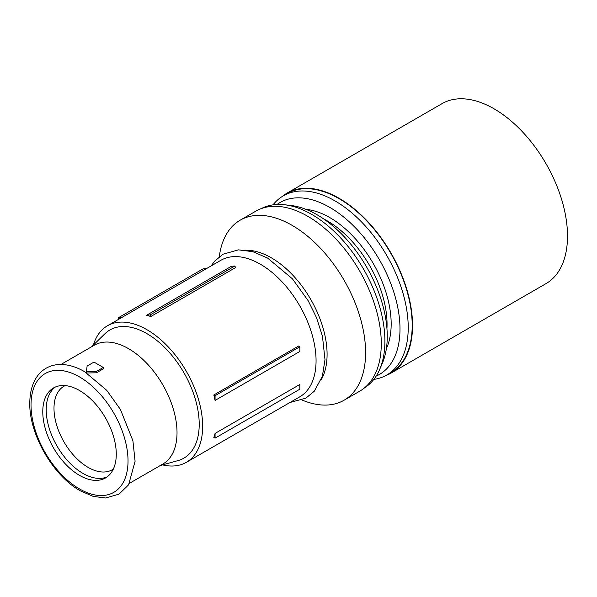 <?xml version="1.0" encoding="UTF-8"?>
<svg xmlns="http://www.w3.org/2000/svg" width="597" height="597" viewBox="0 0 597 597"><rect width="100%" height="100%" fill="white"/><g stroke="black" fill="none" stroke-linecap="round" stroke-linejoin="round"><path stroke-width="0.9" d="M60.931 364.476L94.222 345.253A68.595 39.603 60 0 1 128.519 348.655A68.595 39.603 60 0 1 173.331 409.102A68.595 39.603 60 0 1 162.817 464.063L129.527 483.286M86.386 372.976L96.43 372.812L103.288 368.849L103.288 367.461L93.975 362.088L87.117 366.051L86.386 371.849L96.43 371.424L103.288 367.461M215.069 433.422A78.849 45.521 60 0 1 213.816 437.414L215.069 438.138L299.828 389.199L299.828 384.483L215.069 433.422L215.069 438.138M213.816 394.983L298.575 346.051L299.828 346.775L299.828 351.491L215.069 400.423A78.849 45.521 60 0 0 213.816 394.983L215.069 395.707L215.069 400.423M93.386 345.051A78.849 45.521 60 0 1 107.467 325.768A78.849 45.521 60 0 1 146.892 329.671A78.849 45.521 60 0 1 198.405 399.154A78.849 45.521 60 0 1 186.316 462.339A78.849 45.521 60 0 1 162.578 464.891M206.614 268.523L203.077 268.844L118.318 317.776L121.855 317.462L220.89 260.285A78.849 45.521 60 0 1 260.314 264.187A78.849 45.521 60 0 1 311.821 333.671A78.849 45.521 60 0 1 299.739 396.856L186.316 462.339M107.169 476.861A51.969 29.999 60 0 1 82.953 473.399A51.969 29.999 60 0 1 49.491 429.168A51.969 29.999 60 0 1 55.312 387.05M113.355 469.048A48.23 27.85 60 0 1 88.102 467.376A48.23 27.85 60 0 1 56.282 423.81A48.23 27.85 60 0 1 65.177 385.602M282.187 196.525A103.93 60.006 60 0 1 287.082 193.107A103.93 60.006 60 0 1 339.044 198.256A103.93 60.006 60 0 1 406.945 289.836A103.93 60.006 60 0 1 391.013 373.118A103.93 60.006 60 0 1 385.602 375.655M287.082 193.107L442.049 103.639A103.93 60.006 60 0 1 494.01 108.781A103.93 60.006 60 0 1 561.911 200.368A103.93 60.006 60 0 1 545.979 283.65L391.013 373.118M273.023 204.853A103.445 59.722 60 0 1 283.351 195.816A103.445 59.722 60 0 1 335.074 200.943A103.445 59.722 60 0 1 402.654 292.097A103.445 59.722 60 0 1 386.796 374.991A103.445 59.722 60 0 1 373.804 379.416M283.351 195.816L287.321 193.525A103.445 59.722 60 0 1 339.044 198.652A103.445 59.722 60 0 1 406.624 289.806A103.445 59.722 60 0 1 390.766 372.7L386.796 374.991M277.068 204.48A99.289 57.327 60 0 1 329.783 207.39A99.289 57.327 60 0 1 395.475 297.769A99.289 57.327 60 0 1 376.155 376.103M323.664 218.927A84.393 48.723 60 0 1 327.387 220.942A84.393 48.723 60 0 1 386.946 328.529M306.007 209.375A86.819 50.126 60 0 1 329.783 217.569A86.819 50.126 60 0 1 386.378 348.596M261.232 208.622A103.445 59.722 60 0 1 284.508 204.749L290.896 205.48A99.289 57.327 60 0 1 317.044 214.741A99.289 57.327 60 0 1 382.199 363.625L379.64 369.521A103.445 59.722 60 0 1 364.648 387.752M284.508 204.749A103.445 59.722 60 0 1 311.753 214.405A103.445 59.722 60 0 1 379.64 369.521M219.293 256.725L219.308 256.568A103.93 60.006 60 0 1 240.143 220.203A103.93 60.006 60 0 1 292.112 225.353A103.93 60.006 60 0 1 360.006 316.94A103.93 60.006 60 0 1 344.073 400.221A103.93 60.006 60 0 1 302.164 400.08L302.015 400.02M240.143 220.203L255.822 211.151A103.93 60.006 60 0 1 307.791 216.301A103.93 60.006 60 0 1 375.685 307.888A103.93 60.006 60 0 1 359.752 391.169L344.073 400.221M246.001 250.225A78.849 45.521 60 0 1 271.337 257.822A78.849 45.521 60 0 1 320.999 380.132M91.684 346.715L104.856 333.805A73.998 42.723 60 0 1 146.892 333.633A73.998 42.723 60 0 1 196.577 403.796A73.998 42.723 60 0 1 178.048 460.586L160.28 465.526M79.528 475.376A51.969 29.999 60 0 1 45.573 429.586A51.969 29.999 60 0 1 53.543 387.946A51.969 29.999 60 0 1 79.528 390.513A51.969 29.999 60 0 1 113.475 436.31A51.969 29.999 60 0 1 105.505 477.951A51.969 29.999 60 0 1 79.528 475.376M299.828 346.775L215.069 395.707M86.386 371.849L86.386 372.744M96.43 371.424L96.43 372.812M146.601 315.253A78.849 45.521 60 0 1 150.765 316.552L150.138 314.932L234.897 266.001L231.36 266.314L146.601 315.253L150.138 314.932M150.765 316.552L235.524 267.613L234.897 266.001M118.863 319.186L118.318 317.776M107.467 325.768L121.751 317.522A78.849 45.521 60 0 1 121.855 317.462M79.528 376.938A68.595 39.603 60 0 1 128.027 460.951A68.595 39.603 60 0 1 79.528 488.95A68.595 39.603 60 0 1 31.022 404.945A68.595 39.603 60 0 1 79.528 376.938M289.978 402.49L305.821 398.177L314.261 391.251L322.373 376.304L324.992 359.64L322.447 336.23L316.529 317.716L308.239 300.806L292.418 278.814L267.598 258.061L252.852 251.68L238.472 249.859L223.084 254.18L214.636 261.143L211.129 265.919M80.386 490.853L93.192 496.406L105.579 497.995L119.004 494.159L128.594 484.824L135.094 461.272L132.907 440.743L120.43 409.482L106.744 390.319L84.543 371.64C75.961 366.677 67.648 364.297 59.603 364.491C54.678 364.663 50.193 365.909 46.126 368.222C42.074 370.573 38.738 373.834 36.118 378.013C32.268 384.274 30.178 391.848 29.85 400.736C28.007 432.138 52.29 475.376 80.386 490.853"/></g></svg>

